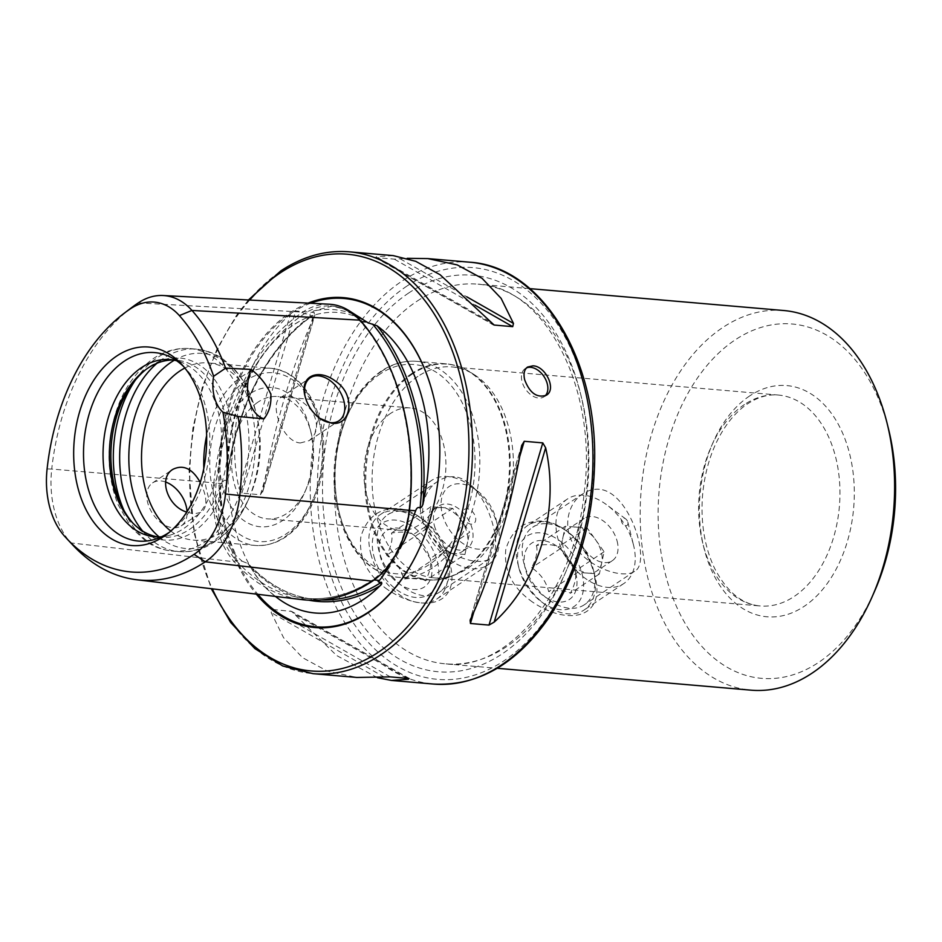 <?xml version="1.0" encoding="UTF-8"?>
<svg xmlns="http://www.w3.org/2000/svg" width="942" height="942" viewBox="0 0 942 942"><rect width="100%" height="100%" fill="white"/><g stroke="black" fill="none" stroke-linecap="round" stroke-linejoin="round"><path stroke-width="0.71" stroke-dasharray="4.71 3.53" d="M783.756 310.519A190.531 126.628 -85.1 0 0 722.714 327.557A190.531 126.628 -85.1 0 0 641.019 535.633A190.531 126.628 -85.1 0 0 751.045 690.168M532.583 602.103C512.389 587.902 503.487 570.251 505.854 549.139C511.953 529.592 524.305 520.243 542.898 521.091C550.752 521.797 558.335 524.871 565.659 530.287C579.836 541.438 589.574 556.604 594.873 575.798C606.201 617.622 569.239 626.713 532.583 602.103M387.598 589.598C367.415 575.409 358.502 557.758 360.868 536.646C366.968 517.099 379.32 507.75 397.913 508.598C405.767 509.304 413.35 512.377 420.674 517.794C434.851 528.945 444.589 544.111 449.899 563.304C461.215 605.129 424.253 614.208 387.598 589.598M417.93 376.376A105.845 70.356 -85.1 0 0 372.549 491.971A105.845 70.356 -85.1 0 0 433.673 577.823A105.845 70.356 -85.1 0 0 456.858 574.102A105.845 70.356 -85.1 0 0 512.848 478.406A105.845 70.356 -85.1 0 0 474.05 374.539A105.845 70.356 -85.1 0 0 451.854 366.909A105.845 70.356 -85.1 0 0 417.93 376.376M599.347 489.287C593.542 488.863 588.067 490.358 582.91 493.785C566.766 503.793 561.62 530.476 576.681 548.88C592.33 569.604 624.464 578.824 634.567 571.299C651.64 563.434 630.433 491.889 599.347 489.287M454.362 476.793C448.557 476.358 443.081 477.865 437.924 481.28C421.78 491.288 416.635 517.982 431.695 536.387C447.344 557.111 479.49 566.33 489.581 558.806C506.655 550.94 485.448 479.396 454.362 476.793M290.489 313.91C245.485 354.922 224.714 425.301 239.021 488.25L241.882 493.149L260.439 494.75L263.042 490.311C273.298 429.493 294.069 359.114 314.498 315.982L314.228 312.544L295.658 310.954L290.489 313.91L239.021 488.25M377.459 677.71L336.577 655.479L291.679 611.417L271.944 609.392L271.178 612.594L283.554 637.687L302.535 657.646L327.416 671.14L356.865 677.451M393.214 255.612L376.211 256.789L375.799 257.555L394.357 259.156L407.203 258.32M489.463 321.375L376.211 256.789L375.799 257.555L491.524 323.553M227.175 475.804A151.073 100.405 94.9 0 1 292.609 325.485A151.073 100.405 94.9 0 1 299.403 321.363A151.073 100.405 94.9 0 1 310.236 316.371A210.054 139.604 -85.1 0 0 227.175 475.804L226.433 480.75C224.643 479.596 223.195 480.538 222.088 483.576L219.721 491.5A152.792 101.548 -85.1 0 0 236.418 556.027C221.064 538.53 215.506 517.017 219.721 491.5M227.069 479.996L226.433 480.75A208.359 138.486 -85.1 0 1 312.461 315.629L313.015 315.464C269.106 345.196 235.3 409.723 227.069 479.996M64.48 536.128L70.827 542.91L234.24 561.762A1.696 1.072 -41.8 0 1 236.23 560.525L242.165 561.208L236.418 556.027M242.165 561.208L248.335 563.728C267.658 584.393 289.406 596.251 313.58 599.3A208.359 138.486 -85.1 0 0 321.54 599.913M398.36 390.059A208.017 138.25 -85.1 0 0 360.692 321.622A85.404 56.767 -85.1 0 0 330.536 305.985A85.404 56.767 -85.1 0 0 304.443 313.71A208.017 138.25 -85.1 0 0 216.201 483.081A85.404 56.767 94.9 0 0 236.23 560.525A208.017 138.25 -85.1 0 0 303.536 598.099L313.58 599.3A208.359 138.486 -85.1 0 1 247.828 563.493L250.949 567.72A210.054 139.604 -85.1 0 0 308.682 600.184M275.441 596.427A151.073 100.405 94.9 0 1 250.949 567.72M348.363 310.259L332.255 306.079L313.792 310.931L310.401 314.051C309.223 315.417 309.906 315.935 312.461 315.629L310.236 316.371M169.301 532.312A94.589 62.867 -85.1 0 0 171.856 530.476A94.589 62.867 -85.1 0 0 185.798 368.758A94.589 62.867 -85.1 0 0 183.584 366.509M161.435 536.799A88.913 59.099 -85.1 0 0 169.042 535.445A88.913 59.099 -85.1 0 0 221.299 453.279A88.913 59.099 -85.1 0 0 183.867 363.377A88.913 59.099 -85.1 0 0 176.613 360.751M157.95 536.94A88.913 59.099 -85.1 0 0 161.094 537.329A88.913 59.099 -85.1 0 0 227.599 453.82A88.913 59.099 -85.1 0 0 176.366 360.162A88.913 59.099 -85.1 0 0 173.198 360.021M133.01 523.269A91.362 60.724 -85.1 0 0 134.082 524.447A91.362 60.724 -85.1 0 0 232.156 456.576A91.362 60.724 -85.1 0 0 150.449 366.167A91.362 60.724 -85.1 0 0 147.541 368.24A91.362 60.724 -85.1 0 0 146.293 369.217M170.785 531.041A88.913 59.099 -85.1 0 0 193.24 540.107A88.913 59.099 -85.1 0 0 249.76 496.505A88.913 59.099 -85.1 0 0 256.742 415.563A88.913 59.099 -85.1 0 0 208.512 362.929A88.913 59.099 -85.1 0 0 184.844 368.028M200.257 482.422C207.205 496.564 207.664 506.513 201.647 512.271L193.911 513.849L186.763 512.083M300.286 442.964L309.082 440.679C318.007 433.32 318.891 423.335 311.72 410.724C300.404 398.007 289.983 393.662 280.445 397.689C268.965 403.482 282.4 441.916 300.286 442.964M249.877 393.803A69.861 46.429 -85.1 0 0 229.495 503.899A69.861 46.429 -85.1 0 0 304.666 492.501A69.861 46.429 -85.1 0 0 310.153 428.904A69.861 46.429 -85.1 0 0 249.877 393.803M258.167 402.022A61.395 40.8 -85.1 0 0 231.838 469.069A61.395 40.8 -85.1 0 0 267.293 518.865A61.395 40.8 -85.1 0 0 306.315 488.757A61.395 40.8 -85.1 0 0 311.131 432.873A61.395 40.8 -85.1 0 0 277.831 396.535A61.395 40.8 -85.1 0 0 258.167 402.022M390.541 413.432A61.395 40.8 -85.1 0 0 364.213 480.479A61.395 40.8 -85.1 0 0 399.667 530.275A61.395 40.8 -85.1 0 0 445.59 472.613A61.395 40.8 -85.1 0 0 410.206 407.933A61.395 40.8 -85.1 0 0 390.541 413.432M308.128 303.112A165.545 110.026 -85.1 0 0 290.466 312.461A165.545 110.026 -85.1 0 0 256.271 594.119M329.359 304.231A87.053 57.862 -85.1 0 0 302.759 312.108A209.666 139.357 -85.1 0 0 213.822 482.81L222.088 483.576M131.774 307.516A204.073 135.636 -85.1 0 0 51.728 469.045L213.822 482.81A87.053 57.862 94.9 0 0 234.24 561.762A209.666 139.357 -85.1 0 0 302.076 599.63M47.1 468.904L51.728 469.045A81.459 54.141 94.9 0 0 70.827 542.91A204.073 135.636 -85.1 0 0 72.958 545.241M305.22 396.829A25.823 17.05 56.3 0 0 305.338 397.312A25.823 17.05 56.3 0 0 319.02 417.848A25.823 17.05 56.3 0 0 319.22 418.001M165.615 482.01A25.823 17.05 56.3 0 0 152.604 482.869A25.823 17.05 56.3 0 0 149.719 508.386A25.823 17.05 56.3 0 0 172.987 527.791A25.823 17.05 56.3 0 0 181.241 525.86A25.823 17.05 56.3 0 0 187.046 511.636M545.1 395.911A16.932 11.174 -123.7 0 1 544.029 396.77A16.932 11.174 -123.7 0 1 525.342 388.881A16.932 11.174 -123.7 0 1 525.247 368.581A16.932 11.174 -123.7 0 1 526.507 367.91M888.577 429.246A177.826 118.186 -85.1 0 0 735.149 339.897A177.826 118.186 -85.1 0 0 683.28 620.142A177.826 118.186 -85.1 0 0 874.623 591.129M547.596 523.764A46.57 30.745 -123.7 0 1 568.65 532.513A46.57 30.745 -123.7 0 1 593.33 569.545A46.57 30.745 -123.7 0 1 584.346 604.764A46.57 30.745 -123.7 0 1 532.937 583.051A46.57 30.745 -123.7 0 1 532.689 527.237A46.57 30.745 -123.7 0 1 547.596 523.764M402.611 511.27A46.57 30.745 -123.7 0 1 423.665 520.019A46.57 30.745 -123.7 0 1 448.345 557.04A46.57 30.745 -123.7 0 1 439.361 592.259A46.57 30.745 -123.7 0 1 387.951 570.546A46.57 30.745 -123.7 0 1 387.704 514.744A46.57 30.745 -123.7 0 1 402.611 511.27M425.443 580.778C421.392 578.094 414.127 577.552 403.671 579.13C401.245 569.109 395.581 561.149 386.656 555.262C391.46 545.654 393.05 538.247 391.413 533.031C401.881 531.453 409.134 531.995 413.185 534.679L415.269 536.151L430.2 558.547C431.801 563.893 430.211 571.299 425.443 580.778L464.959 554.449L467.338 543.334A25.399 16.768 56.3 0 0 461.215 520.29L469.717 532.218L430.2 558.547L430.906 561.373A33.877 22.361 56.3 0 0 412.961 534.444A33.877 22.361 56.3 0 0 386.609 530.746A33.877 22.361 56.3 0 0 380.45 556.899A33.877 22.361 56.3 0 0 413.479 589.504A33.877 22.361 56.3 0 0 430.906 561.373M370.818 553.978A50.809 33.535 56.3 0 0 436.711 599.112A50.809 33.535 56.3 0 0 436.44 538.235A50.809 33.535 56.3 0 0 380.368 514.556A50.809 33.535 56.3 0 0 370.818 553.978M373.939 556.404A42.649 28.142 56.3 0 0 430.317 593.507A42.649 28.142 56.3 0 0 412.514 526.484A42.649 28.142 56.3 0 0 373.939 556.404M422.146 519.784A50.809 33.535 56.3 0 0 488.027 564.917A50.809 33.535 56.3 0 0 497.823 526.496A50.809 33.535 56.3 0 0 470.918 486.107A50.809 33.535 56.3 0 0 431.683 480.361A50.809 33.535 56.3 0 0 422.146 519.784M442.41 514.45A35.984 23.75 56.3 0 0 477.5 549.104A35.984 23.75 56.3 0 0 496.022 519.195A35.984 23.75 56.3 0 0 476.958 490.594A35.984 23.75 56.3 0 0 448.945 486.661A35.984 23.75 56.3 0 0 442.41 514.45M462.828 515.992A8.466 5.593 56.3 0 0 474.026 523.363A8.466 5.593 56.3 0 0 470.494 510.046A8.466 5.593 56.3 0 0 462.828 515.992M426.173 528.933L430.93 506.702L452.702 508.35L461.215 520.29A25.399 16.768 56.3 0 0 441.822 507.526A25.399 16.768 56.3 0 0 433.862 509.434A25.399 16.768 56.3 0 0 428.551 517.817A25.399 16.768 56.3 0 0 429.081 529.145A25.399 16.768 56.3 0 0 434.674 540.873A25.399 16.768 56.3 0 0 454.068 553.625L443.176 552.801L426.173 528.933L386.656 555.262M464.959 554.449L454.068 553.625A25.399 16.768 56.3 0 0 462.027 551.718A25.399 16.768 56.3 0 0 467.338 543.334L469.717 532.218M452.702 508.35L413.185 534.679M430.93 506.702L391.413 533.031M443.176 552.801L403.671 579.13M434.38 525.624A25.399 16.768 56.3 0 0 467.326 548.185A25.399 16.768 56.3 0 0 467.185 517.747A25.399 16.768 56.3 0 0 439.149 505.913A25.399 16.768 56.3 0 0 434.38 525.624M627.831 522.139A4.239 2.791 -123.7 0 1 627.855 522.233A4.239 2.791 -123.7 0 1 625.029 525.612A4.239 2.791 -123.7 0 1 621.402 520.172A4.239 2.791 -123.7 0 1 625.618 518.865A4.239 2.791 -123.7 0 1 627.831 522.139M633.271 544.087A50.809 33.535 -123.7 0 1 633.554 545.171A50.809 33.535 -123.7 0 1 623.745 583.593A50.809 33.535 -123.7 0 1 567.673 559.901A50.809 33.535 -123.7 0 1 567.402 499.024A50.809 33.535 -123.7 0 1 606.636 504.771A50.809 33.535 -123.7 0 1 633.271 544.087M593.566 570.546A50.809 33.535 -123.7 0 1 584.04 610.051A50.809 33.535 -123.7 0 1 544.806 604.293A50.809 33.535 -123.7 0 1 517.9 563.905A50.809 33.535 -123.7 0 1 527.697 525.483A50.809 33.535 -123.7 0 1 593.566 570.546M581.991 573.607A42.343 27.942 -123.7 0 1 574.326 606.342A42.343 27.942 -123.7 0 1 541.356 601.738A42.343 27.942 -123.7 0 1 518.924 568.073A42.343 27.942 -123.7 0 1 540.684 532.901A42.343 27.942 -123.7 0 1 581.991 573.607M575.703 573.148A33.877 22.361 -123.7 0 1 575.892 573.866A33.877 22.361 -123.7 0 1 553.225 600.925A33.877 22.361 -123.7 0 1 524.247 557.428A33.877 22.361 -123.7 0 1 557.947 546.937A33.877 22.361 -123.7 0 1 575.703 573.148M536.375 545.548C538.023 550.764 536.445 558.182 531.653 567.79C540.484 573.548 546.16 581.497 548.68 591.647C559.148 590.057 566.401 590.587 570.452 593.26C575.209 583.769 576.787 576.351 575.173 571.005L560.266 548.656L558.147 547.149C554.096 544.488 546.843 543.946 536.375 545.548L565.306 526.272L587.066 527.873L604.105 551.729L599.371 573.984L577.611 572.371L548.68 591.647M575.892 573.866L575.173 571.005L604.105 551.729M599.371 573.984L570.452 593.26M587.066 527.873L558.147 547.149M577.611 572.371L560.572 548.515L565.306 526.272M560.572 548.515L531.653 567.79M562.939 537.399A25.399 16.768 -123.7 0 1 568.25 528.98A25.399 16.768 -123.7 0 1 576.186 527.073A25.399 16.768 -123.7 0 1 595.591 539.801A25.399 16.768 -123.7 0 1 601.184 551.517A25.399 16.768 -123.7 0 1 601.738 562.857A25.399 16.768 -123.7 0 1 596.427 571.264A25.399 16.768 -123.7 0 1 588.491 573.183A25.399 16.768 -123.7 0 1 569.098 560.443A25.399 16.768 -123.7 0 1 562.939 537.399M617.069 540.932A25.399 16.768 -123.7 0 1 612.312 560.69A25.399 16.768 -123.7 0 1 584.264 548.845A25.399 16.768 -123.7 0 1 584.134 518.406A25.399 16.768 -123.7 0 1 617.069 540.932M416.988 301.216A190.531 126.628 94.9 0 1 478.03 284.166A190.531 126.628 94.9 0 1 587.832 484.871A190.531 126.628 94.9 0 1 445.307 663.827A190.531 126.628 94.9 0 1 335.293 509.292A190.531 126.628 94.9 0 1 416.988 301.216M744.463 404.518A105.845 70.356 -85.1 0 0 699.082 520.114A105.845 70.356 -85.1 0 0 760.206 605.965A105.845 70.356 -85.1 0 0 839.381 506.549A105.845 70.356 -85.1 0 0 778.375 395.051A105.845 70.356 -85.1 0 0 744.463 404.518M408.698 292.997A198.998 132.257 -85.1 0 0 370.96 635.473A198.998 132.257 -85.1 0 0 586.442 491.889A198.998 132.257 -85.1 0 0 408.698 292.997M406.909 286.085A206.616 137.332 -85.1 0 0 367.721 641.679A206.616 137.332 -85.1 0 0 591.47 492.595A206.616 137.332 -85.1 0 0 406.909 286.085M469.764 262.206A211.703 140.699 -85.1 0 0 401.94 281.152A211.703 140.699 -85.1 0 0 311.154 512.342A211.703 140.699 -85.1 0 0 433.402 684.045M349.364 251.832A211.703 140.699 -85.1 0 0 281.54 270.766A211.703 140.699 -85.1 0 0 190.755 501.968A211.703 140.699 -85.1 0 0 313.003 673.671M310.577 303.242A164.768 109.507 -85.1 0 0 291.243 313.227A164.768 109.507 -85.1 0 0 257.849 594.308M420.391 546.172A164.768 109.507 -85.1 0 0 420.462 545.995A164.768 109.507 -85.1 0 0 433.391 396.005A164.768 109.507 -85.1 0 0 433.344 395.817M382.499 576.586A152.792 101.548 -85.1 0 0 404.966 539.165C398.289 554.261 390.259 567.343 380.874 578.435M360.668 317.525A152.792 101.548 -85.1 0 0 313.792 310.931M124.12 510.705A101.618 67.541 -85.1 0 0 172.433 551.058A101.618 67.541 -85.1 0 0 248.441 455.622A101.618 67.541 -85.1 0 0 189.884 348.575A101.618 67.541 -85.1 0 0 157.326 357.666A101.618 67.541 -85.1 0 0 135.377 380.073M142.619 531.029A101.618 67.541 -85.1 0 0 178.78 551.612A101.618 67.541 -85.1 0 0 254.787 456.163A101.618 67.541 -85.1 0 0 196.23 349.129A101.618 67.541 -85.1 0 0 163.672 358.219A101.618 67.541 -85.1 0 0 157.09 363.212M159.116 536.928A97.897 65.069 -85.1 0 0 248.017 500.473A97.897 65.069 -85.1 0 0 255.694 411.348A97.897 65.069 -85.1 0 0 174.341 360.221M203.825 468.268A88.913 59.099 -85.1 0 0 255.47 545.465A88.913 59.099 -85.1 0 0 321.987 461.957A88.913 59.099 -85.1 0 0 270.743 368.298A88.913 59.099 -85.1 0 0 242.247 376.247A88.913 59.099 -85.1 0 0 206.651 435.522M246.392 380.356A84.686 56.284 -85.1 0 0 230.343 526.095A84.686 56.284 -85.1 0 0 322.034 464.995A84.686 56.284 -85.1 0 0 246.392 380.356M249.689 300.051A209.159 139.016 -85.1 0 0 212.303 588.832M138.286 302.888L302.759 312.108A1.696 1.119 56.3 0 0 304.443 313.71L310.401 314.051M360.103 320.174A1.696 1.072 138.2 0 0 360.115 321.375A1.696 1.072 138.2 0 0 360.692 321.622L361.422 321.669M372.349 581.19A1.696 1.119 -123.7 0 1 372.679 579.919C350.177 594.743 327.133 600.796 303.536 598.099A208.017 138.25 -85.1 0 0 373.256 579.801L374.186 579.907M409.275 510.305L408.875 510.234C404.565 542.404 392.496 565.636 372.679 579.919A1.696 1.119 -123.7 0 1 373.256 579.801A85.404 56.767 -85.1 0 0 396.935 552.271M332.255 306.079L330.536 305.985C341.51 306.633 351.366 311.755 360.115 321.375C397.924 362.788 417.33 437.665 408.875 510.234L409.476 510.27M263.042 490.311L314.498 315.982M260.439 494.75L314.228 312.544M241.882 493.149L295.658 310.954M384.43 677.18L271.178 612.594M390.294 676.886L271.944 609.392M408.863 678.487L290.501 610.993M406.803 678.311L295.199 614.667M521.621 445.719L470.152 620.06M519.56 457.058L473.92 611.688M400.232 258.862L466.832 296.848M394.357 259.156L475.121 305.208M749.644 395.958A116.007 77.103 -85.1 0 0 727.648 595.615A116.007 77.103 -85.1 0 0 853.275 511.906A116.007 77.103 -85.1 0 0 749.644 395.958M380.309 373.88A105.009 69.79 -85.1 0 0 360.397 554.602A105.009 69.79 -85.1 0 0 474.097 478.83A105.009 69.79 -85.1 0 0 380.309 373.88M382.04 371.03A108.389 72.039 -85.1 0 0 335.564 489.404A108.389 72.039 -85.1 0 0 398.148 577.316A108.389 72.039 -85.1 0 0 479.231 475.51A108.389 72.039 -85.1 0 0 416.764 361.328A108.389 72.039 -85.1 0 0 382.04 371.03M411.701 373.585A108.389 72.039 -85.1 0 0 365.225 491.959A108.389 72.039 -85.1 0 0 427.809 579.872A108.389 72.039 -85.1 0 0 508.892 478.065A108.389 72.039 -85.1 0 0 446.426 363.883A108.389 72.039 -85.1 0 0 411.701 373.585M412.608 373.844A108.189 71.91 -85.1 0 0 368.558 509.127A108.189 71.91 -85.1 0 0 452.384 575.939A108.189 71.91 -85.1 0 0 509.622 478.124A108.189 71.91 -85.1 0 0 469.964 371.972A108.189 71.91 -85.1 0 0 412.608 373.844M529.922 288.641L478.03 284.166C543.322 286.168 597.675 386.102 584.417 490.688C575.385 591.305 507.232 672.329 445.307 663.827L497.199 668.29M433.673 577.823L760.206 605.965C741.955 604.328 726.729 591.741 714.531 568.191C704.545 547.055 700.554 522.798 702.544 495.421C705.122 467.385 713.341 443.611 727.177 424.1C733.477 415.457 740.318 408.675 747.712 403.753C758.016 397.041 768.236 394.133 778.375 395.051L451.854 366.909M420.309 546.348L420.462 545.995C440.821 497.388 445.13 447.379 433.391 396.005L433.308 395.64M299.403 321.363L292.88 325.32C267.175 342.994 248.347 371.796 236.418 411.713C214.976 484.859 236.148 567.614 275.676 596.616M368.016 322.788C350.495 311.908 332.149 309.471 312.968 315.488M185.798 368.758L181.394 364.048M171.856 530.476L166.722 534.361M183.867 363.377L169.478 356.606M169.042 535.445L153.699 539.66M176.366 360.162L170.055 359.62M161.094 537.329L154.782 536.787M131.939 522.151L134.082 524.447M145.044 370.135L147.541 368.24M249.76 496.505L248.017 500.473C240.375 517.759 229.978 531.135 216.801 540.602L206.851 546.395C197.761 550.646 188.412 552.377 178.78 551.612L172.433 551.058C162.942 550.187 154.135 546.949 145.986 541.344L131.385 527.626L118.115 504.7C110.638 485.954 107.812 465.548 109.637 443.482C113.629 405.343 128.171 377.047 153.263 358.619C164.756 350.966 176.966 347.622 189.884 348.575L196.23 349.129C205.851 350.012 214.776 353.321 222.995 359.067L231.814 366.473C243.166 378.048 251.125 393.014 255.694 411.348L256.742 415.563M193.24 540.107L255.47 545.465C274.699 546.419 291.208 536.928 305.02 517.005C316.524 499.437 322.788 478.877 323.801 455.327C326.003 410.818 302.182 370.194 270.743 368.298L208.512 362.929M311.131 432.873L310.153 428.904M306.315 488.757L304.666 492.501M410.206 407.933L277.831 396.535M399.667 530.275L267.293 518.865M248.417 299.992L236.466 315.417L217.072 348.893L202.353 387.009L192.886 428.21L189.059 470.823L194.04 532.901L211.279 588.715M309.082 440.679L338.955 420.768M280.445 397.689L310.318 377.789M305.338 397.312L305.09 396.358M181.241 525.86L201.647 512.271M152.604 482.869L172.998 469.281M262.653 491.995L314.981 314.758M409.535 678.629L291.679 611.417M521.927 444.294L469.74 621.108M375.128 257.413L492.984 324.625M527.567 367.039L525.247 368.581M546.348 395.228L544.029 396.77M456.858 574.102L452.384 575.939C444.283 579.248 436.087 580.566 427.809 579.872L398.148 577.316C375.257 574.538 357.607 559.807 345.208 533.125C335.011 509.563 331.772 483.458 335.482 454.809C341.463 416.611 356.629 388.763 380.957 371.278C392.461 363.671 404.401 360.362 416.764 361.328L446.426 363.883C454.703 364.625 462.546 367.321 469.964 371.972L474.05 374.539M568.65 532.513L565.659 530.287M593.33 569.545L594.873 575.798M582.91 493.785L532.689 527.237M634.567 571.299L584.346 604.764M423.665 520.019L420.674 517.794M448.345 557.04L449.899 563.304M437.924 481.28L387.704 514.744M489.581 558.806L439.361 592.259M415.269 536.151L412.961 534.444M436.711 599.112L488.027 564.917M380.368 514.556L431.683 480.361M476.958 490.594L470.918 486.107M496.022 519.195L497.823 526.496M462.027 551.718L467.326 548.185M433.862 509.434L439.149 505.913M625.618 518.865L606.636 504.771M627.855 522.233L633.554 545.171M567.402 499.024L527.697 525.483M623.745 583.593L584.04 610.051M541.356 601.738L544.806 604.293M518.924 568.073L517.9 563.905M560.266 548.656L557.947 546.937M584.134 518.406L568.25 528.98M612.312 560.69L596.427 571.264"/><path stroke-width="1.41" d="M497.199 668.29L751.045 690.168A190.531 126.628 -85.1 0 0 872.151 596.745A190.531 126.628 -85.1 0 0 887.105 423.288A190.531 126.628 -85.1 0 0 783.756 310.519L529.922 288.641M211.279 588.715L230.649 622.427L254.846 648.602L282.73 665.97L313.003 673.671L356.865 677.451L390.294 676.886L408.863 678.487L408.451 679.241L391.448 680.43L377.459 677.71M408.863 678.487L408.451 679.241L406.803 678.311M470.152 620.06C490.594 576.928 511.365 506.549 521.621 445.719L524.223 441.292L542.78 442.893L545.642 447.791C559.948 510.729 539.165 581.12 494.173 622.12L489.004 625.088L470.435 623.486L470.152 620.06M407.203 258.32L427.798 258.591L457.235 264.902L482.127 278.385L501.109 298.355L513.484 323.447L512.719 326.65L494.161 325.049L440.149 274.77L415.74 261.323L393.214 255.612L349.364 251.832C325.755 249.948 302.877 256.318 280.728 270.955L248.417 299.992M524.682 379.826C529.745 393.097 536.964 398.231 546.348 395.228C556.887 389.399 545.536 365.908 532.889 365.837L527.567 367.039C524.223 369.558 523.257 373.821 524.682 379.826M116.82 355.958A99.616 66.211 -85.1 0 0 78.527 490.099A99.616 66.211 -85.1 0 0 166.722 534.361A99.616 66.211 -85.1 0 0 181.394 364.048A99.616 66.211 -85.1 0 0 116.82 355.958M225.515 494.008A74.124 49.267 -85.1 0 1 194.076 554.355A196.737 130.761 -85.1 0 1 66.529 538.365A196.737 130.761 -85.1 0 1 64.48 536.128A74.124 49.267 94.9 0 1 47.1 468.904A196.737 130.761 -85.1 0 1 124.273 313.18A196.737 130.761 -85.1 0 1 130.549 308.729A74.124 49.267 -85.1 0 1 179.38 315.594A196.737 130.761 -85.1 0 1 213.657 376.27A33.877 22.514 -85.1 0 0 222.948 412.196A196.737 130.761 -85.1 0 1 225.515 494.008L239.798 495.504A204.073 135.636 -85.1 0 0 238.126 416.494L222.948 412.196M316.83 416.011L319.444 418.177L331.49 423.146C350.919 426.761 356.559 395.051 335.635 381.286C318.455 367.875 299.32 375.717 305.09 396.358C307.104 403.977 311.013 410.524 316.83 416.011M213.657 376.27L225.621 368.134L251.184 369.441C259.921 376.235 266.468 384.477 270.837 394.168C271.508 403.8 269.224 412.031 263.96 418.872L238.126 416.494M66.529 538.365L72.958 545.241A204.073 135.636 -85.1 0 0 136.849 579.766L302.076 599.63A209.666 139.357 -85.1 0 0 372.349 581.19A87.053 57.862 -85.1 0 0 409.275 510.305A209.666 139.357 -85.1 0 0 360.103 320.174A87.053 57.862 -85.1 0 0 329.359 304.231L163.178 295.517A81.459 54.141 -85.1 0 0 138.286 302.888A204.073 135.636 -85.1 0 0 131.774 307.516L124.273 313.18M225.621 368.134A204.073 135.636 -85.1 0 0 191.944 310.436A81.459 54.141 -85.1 0 0 163.178 295.517M308.682 600.184A210.054 139.604 -85.1 0 0 379.932 585.865A151.073 100.405 94.9 0 1 275.676 596.616A151.073 100.405 94.9 0 1 275.441 596.427M379.932 585.865C381.663 584.487 382.169 583.298 381.428 582.286C378.837 582.462 378.131 581.873 379.32 580.508L382.499 576.586L404.377 540.496L415.622 510.8C416.741 507.762 418.236 506.831 420.12 507.997C421.733 507.349 422.664 505.795 422.923 503.346A210.054 139.604 -85.1 0 0 377 325.767A151.073 100.405 94.9 0 1 422.923 503.346M377 325.767L368.016 322.788L348.363 310.259M183.584 366.509A94.589 62.867 -85.1 0 0 169.478 356.606A94.589 62.867 -85.1 0 0 124.485 361.069A94.589 62.867 -85.1 0 0 85.251 475.38A94.589 62.867 -85.1 0 0 153.699 539.66A94.589 62.867 -85.1 0 0 169.301 532.312M176.613 360.751A88.913 59.099 -85.1 0 0 170.055 359.62A88.913 59.099 -85.1 0 0 141.571 367.568A88.913 59.099 -85.1 0 0 103.443 464.677A88.913 59.099 -85.1 0 0 154.782 536.787A88.913 59.099 -85.1 0 0 161.435 536.799M173.198 360.021A88.913 59.099 -85.1 0 0 147.87 368.122A88.913 59.099 -85.1 0 0 145.044 370.135A88.913 59.099 -85.1 0 0 131.939 522.151A88.913 59.099 -85.1 0 0 157.95 536.94M146.293 369.217A91.362 60.724 -85.1 0 0 133.01 523.269M184.844 368.028A88.913 59.099 -85.1 0 0 180.028 370.889A88.913 59.099 -85.1 0 0 141.724 450.229A88.913 59.099 -85.1 0 0 170.785 531.041M186.763 512.083C167.735 506.678 157.844 477.912 172.998 469.281C183.407 464.288 192.498 468.669 200.257 482.422M256.271 594.119A165.545 110.026 -85.1 0 0 420.309 546.348A165.545 110.026 -85.1 0 0 433.308 395.64A165.545 110.026 -85.1 0 0 308.128 303.112M136.849 579.766A204.073 135.636 -85.1 0 0 205.25 561.821A81.459 54.141 -85.1 0 0 239.798 495.504L409.275 510.305M251.184 369.441A33.877 22.514 -85.1 0 0 263.96 418.872M319.22 418.001A25.823 17.05 56.3 0 0 330.689 422.699A25.823 17.05 56.3 0 0 338.955 420.768A25.823 17.05 56.3 0 0 338.826 389.823A25.823 17.05 56.3 0 0 310.318 377.789A25.823 17.05 56.3 0 0 305.22 396.829M187.046 511.636A25.823 17.05 56.3 0 0 165.615 482.01M526.507 367.91A16.932 11.174 -123.7 0 1 530.676 367.321A16.932 11.174 -123.7 0 1 545.489 379.12A16.932 11.174 -123.7 0 1 545.1 395.911M872.151 596.745L874.623 591.129A177.826 118.186 -85.1 0 0 888.577 429.246L887.105 423.288M391.448 680.43L433.402 684.045A211.703 140.699 -85.1 0 0 591.764 485.212A211.703 140.699 -85.1 0 0 469.764 262.206L427.798 258.591M313.003 673.671A211.703 140.699 -85.1 0 0 471.365 474.827A211.703 140.699 -85.1 0 0 349.364 251.832M179.38 315.594L191.944 310.436L360.103 320.174M257.849 594.308A164.768 109.507 -85.1 0 0 420.391 546.172M433.344 395.817A164.768 109.507 -85.1 0 0 310.577 303.242M404.377 540.496L404.966 539.165A152.792 101.548 -85.1 0 0 412.678 518.642M135.377 380.073A101.618 67.541 -85.1 0 0 124.12 510.705M157.09 363.212A101.618 67.541 -85.1 0 0 142.619 531.029M174.341 360.221A97.897 65.069 -85.1 0 0 171.232 362.164A97.897 65.069 -85.1 0 0 129.172 447.815A97.897 65.069 -85.1 0 0 159.116 536.928M206.651 435.522A88.913 59.099 -85.1 0 0 203.825 468.268M212.303 588.832A209.159 139.016 -85.1 0 0 396.841 637.569A209.159 139.016 -85.1 0 0 456.128 361.858A209.159 139.016 -85.1 0 0 280.245 272.909A209.159 139.016 -85.1 0 0 249.689 300.051M420.12 507.997A208.359 138.486 -85.1 0 0 372.549 324.072M361.422 321.669L366.791 321.976M396.935 552.271A85.404 56.767 -85.1 0 0 409.476 510.27A208.017 138.25 -85.1 0 0 398.36 390.059M409.476 510.27L415.622 510.8M321.54 599.913A208.359 138.486 -85.1 0 0 381.428 582.286M374.186 579.907L379.32 580.508M130.549 308.729L138.286 302.888M194.076 554.355L205.25 561.821L372.349 581.19M524.223 441.292L519.56 457.058M473.92 611.688L470.435 623.486M542.78 442.893L489.004 625.088M545.642 447.791L494.173 622.12M466.832 296.848L513.484 323.447M475.121 305.208L512.719 326.65M491.524 323.553L494.161 325.049M433.402 684.045C478.077 686.365 516.769 663.98 549.492 616.904C578.164 572.995 593.201 521.562 594.602 462.593C597.499 358.619 541.297 266.386 469.764 262.206"/></g></svg>
